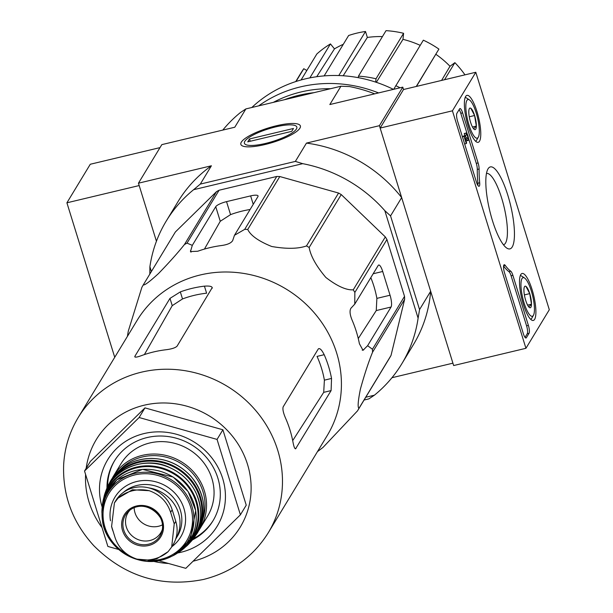<?xml version="1.0" encoding="UTF-8"?>
<svg xmlns="http://www.w3.org/2000/svg" width="613" height="613" viewBox="0 0 613 613"><rect width="100%" height="100%" fill="white"/><g stroke="black" fill="none" stroke-linecap="round" stroke-linejoin="round"><path stroke-width="0.92" d="M268.249 532.804L327.189 435.59A111.137 104.026 -148.8 0 0 320.974 321.396A111.137 104.026 -148.8 0 0 211.646 272.892A111.137 104.026 -148.8 0 0 137.12 320.361L78.18 417.583C69.591 431.866 64.763 447.383 63.691 464.133C62.38 495.013 72.411 522.184 93.766 545.654C124.768 576.565 161.388 587.829 203.623 579.431C231.614 572.381 253.154 556.842 268.249 532.804A111.137 104.026 -148.8 0 0 227.139 386.244A111.137 104.026 -148.8 0 0 78.18 417.583M357.525 410.848L389.6 357.938A124.263 116.317 -148.8 0 0 391.033 355.417L404.634 299.313A124.263 116.317 -148.8 0 0 404.526 296.363L386.933 239.514A124.263 116.317 -148.8 0 0 385.316 236.924L341.242 194.574A124.263 116.317 -148.8 0 0 338.56 193.041L279.812 176.536A124.263 116.317 -148.8 0 0 276.769 176.46L219.094 190.229L187.019 243.131L192.306 245.353L190.459 251.568L197.754 251.238A119.596 111.941 31.2 0 1 221.845 245.484C227.63 244.641 231.239 243.001 232.679 240.572L234.472 235.285L244.694 229.369A124.263 116.317 -148.8 0 1 247.736 229.438C250.594 235.499 258.579 241.185 271.689 246.487C286.455 249.07 298.056 248.893 306.485 245.943A124.263 116.317 -148.8 0 1 309.167 247.483C310.638 255.996 316.178 265.973 325.809 277.413C337.089 286.141 346.238 290.278 353.249 289.834A124.263 116.317 -148.8 0 1 354.858 292.424L354.758 304.132L350.92 308.255C349.471 310.668 349.854 314.592 352.061 320.017A119.596 111.941 31.2 0 1 359.417 343.763L363.011 350.299L367.616 345.694L372.451 349.264A124.263 116.317 -148.8 0 1 372.558 352.214C368.543 362.038 364.497 374.305 360.429 389.01C358.007 401.009 357.517 407.446 358.957 408.327A124.263 116.317 -148.8 0 1 357.525 410.848L322.967 447.467L317.465 451.62M187.019 243.131A124.263 116.317 -148.8 0 0 184.436 244.541C177.709 252.977 169.05 262.663 158.468 273.582C149.534 281.773 144.476 285.543 143.289 284.884A124.263 116.317 -148.8 0 0 141.856 287.405L128.286 331.127L127.404 336.391M234.472 235.285L257.912 196.627A9.609 2.329 -17.2 0 0 258.058 195.938A9.609 2.329 -17.2 0 0 250.633 195.892L226.534 201.639A9.609 2.329 -17.2 0 0 215.745 206.688L192.306 245.353M250.112 209.5A107.183 100.325 -148.8 0 0 230.557 214.627L220.259 221.278L204.436 249.085M219.094 190.229A124.263 116.317 -148.8 0 0 216.512 191.639L175.364 231.982L143.289 284.884M367.616 345.694L391.056 307.029A9.609 2.452 76.6 0 0 390.052 295.228L376.88 298.378L376.252 310.561L358.276 338.552M390.052 295.228L382.704 271.482A9.609 2.452 76.6 0 0 378.719 265.031A9.609 2.452 76.6 0 0 378.19 265.467L354.758 304.132M376.88 298.378A107.183 100.325 -148.8 0 0 370.819 277.643M391.033 355.417L358.957 408.327M404.634 299.313L372.558 352.214M404.526 296.363L372.451 349.264M386.933 239.514L354.858 292.424M385.316 236.924L353.249 289.834M341.242 194.574L309.167 247.483M338.56 193.041L306.485 245.943M279.812 176.536L247.736 229.438M276.769 176.46L244.694 229.369M216.512 191.639L184.436 244.541M151.38 271.528L149.894 266.716L149.825 274.095M160.024 147.61L90.28 164.253L66.909 202.803L139.189 185.555L156.43 241.254L138.454 183.187L161.824 144.63L234.779 127.228L245.882 108.915L240.357 112.593A137.718 128.906 31.2 0 0 222.787 130.086M302.715 163.663L193.616 189.701L200.305 184.092L295.359 161.411L302.715 163.663A137.718 128.906 31.2 0 1 384.826 210.665L418.104 318.185A137.718 128.906 31.2 0 1 401.768 363.846A137.718 128.906 31.2 0 1 374.382 395.209L365.762 397.262M149.894 266.716A137.718 128.906 31.2 0 1 166.238 221.055A137.718 128.906 31.2 0 1 193.616 189.701M384.826 210.665L390.558 215.899L419.56 309.58L418.104 318.185M390.558 215.899L401.661 197.585L379.409 125.688L402.779 87.138L403.515 89.513L475.803 72.265L549.309 309.741L525.939 348.299L452.425 110.815L475.803 72.265M419.56 309.58L430.663 291.275L452.915 363.172L391.96 377.715M241.315 142.155A31.156 7.54 162.8 0 1 276.095 125.834A31.156 7.54 162.8 0 1 299.995 128.04A31.156 7.54 162.8 0 1 272.846 142.369A31.156 7.54 162.8 0 1 242.35 145.879A31.156 7.54 162.8 0 1 241.315 142.155M374.704 93.835A137.718 128.906 31.2 0 0 349.456 86.563L340.935 86.234L245.882 108.915M200.305 184.092L211.401 165.778L138.454 183.187M295.359 161.411L306.454 143.097A137.718 128.906 31.2 0 1 401.661 197.585M379.409 125.688L306.454 143.097M402.779 87.138L329.832 104.547L340.935 86.234M374.382 395.209L368.865 398.887L364.084 400.028M430.663 291.275A137.718 128.906 31.2 0 1 413.453 344.567L401.768 363.846M166.238 221.055L177.923 201.784A137.718 128.906 31.2 0 1 211.401 165.778M295.742 81.575L300.539 73.66A99.283 92.931 31.2 0 1 303.772 68.717L306.845 70.48M301.09 79.966L316.837 53.99A99.283 92.931 31.2 0 1 330.453 43.914L334.468 48.871L316.729 76.717M343.303 44.297A92.877 86.939 -148.8 0 0 334.468 48.871M324.147 75.897L348.636 35.5A99.283 92.931 31.2 0 1 365.501 31.478L367.348 37.439L343.188 75.767M382.435 36.588A92.877 86.939 -148.8 0 0 367.348 37.439M358.306 77.667L358.459 76.142L386.037 30.65A99.283 92.931 31.2 0 1 403.592 33.294L402.979 39.355L376.344 82.334M420.212 45.354A92.877 86.939 -148.8 0 0 402.979 39.355M393.707 89.299L423.345 40.182A99.283 92.931 31.2 0 1 438.908 49.094L416.457 86.425M441.582 80.426L450.003 66.273A92.877 86.939 -148.8 0 0 435.935 54.335M450.003 66.273L454.884 62.656A99.283 92.931 31.2 0 1 464.976 74.847M338.782 75.545L365.501 31.478M309.856 77.889L330.453 43.914M296.033 81.483L303.772 68.717M444.54 79.721L454.884 62.656M395.768 85.674A99.283 92.931 31.2 0 1 400.051 87.789M416.25 86.471L438.908 49.094M358.459 76.142A99.283 92.931 31.2 0 1 376.007 78.786L403.592 33.294M376.007 78.786L375.677 82.111M177.693 552.964A64.051 59.959 -148.8 0 0 180.843 552.298A64.051 59.959 -148.8 0 0 222.711 478.592A64.051 59.959 -148.8 0 0 144.162 433.544A64.051 59.959 -148.8 0 0 102.187 507.189M118.684 549.486L107.873 546.444L84.533 471.037L139.12 417.522L217.056 439.414L240.396 514.82L185.808 568.335L158.69 560.719M240.396 514.82L246.242 505.181L222.894 429.774L217.056 439.414M139.12 417.522L144.967 407.883L222.894 429.774M84.533 471.037L90.372 461.397L144.967 407.883M212.152 288.317C212.604 286.486 210.029 285.765 204.428 286.148A111.137 104.026 -148.8 0 0 180.329 291.895L169.985 298.378L134.921 356.207C134.347 357.64 136.63 357.402 141.764 355.509A111.137 104.026 31.2 0 1 165.862 349.762C171.663 349.042 175.41 347.839 177.088 346.146L212.267 287.566M204.428 286.148L206.604 293.19A103.589 96.961 -148.8 0 0 182.513 298.945L172.238 305.649L144.384 354.59M135.205 357.118L134.921 356.207L134.768 356.82M295.566 448.839L331.097 390.588L331.541 378.443A111.137 104.026 -148.8 0 0 324.193 354.697C321.656 349.655 319.664 347.763 318.231 349.027L283.168 406.856C282.47 409.116 283.29 412.932 285.627 418.311A111.137 104.026 31.2 0 1 292.976 442.057C293.979 447.467 294.999 449.582 296.033 448.417L295.075 448.647M318.821 348.582L318.231 349.027M331.541 378.443L324.392 380.152L323.71 392.351L292.7 440.617M324.392 380.152A103.589 96.961 -148.8 0 0 317.044 356.398L324.193 354.697M193.463 538.597A57.645 53.959 -148.8 0 0 213.27 520.322M114.677 460.555A57.645 53.959 -148.8 0 0 107.635 486.569M192.405 539.923A57.645 53.959 -148.8 0 0 212.926 520.889A57.645 53.959 -148.8 0 0 191.608 444.854A57.645 53.959 -148.8 0 0 114.332 461.114A57.645 53.959 -148.8 0 0 106.953 488.117M525.939 348.299L453.651 365.547L380.144 128.063L403.515 89.513M380.144 128.063L452.425 110.815M459.589 108.869L456.9 113.298A6.406 1.64 -103.4 0 0 457.574 121.167L476.401 181.992A6.406 1.64 -103.4 0 0 479.06 186.298A6.406 1.64 -103.4 0 0 479.688 182.812A64.051 16.359 -103.4 0 1 479.098 168.996A6.406 1.64 -103.4 0 0 478.094 162.935L462.6 112.876A6.406 1.64 -103.4 0 0 459.942 108.57A6.406 1.64 -103.4 0 0 459.589 108.869M504.537 272.877L523.364 333.71A6.406 1.64 -103.4 0 0 526.023 338.008A6.406 1.64 -103.4 0 0 526.368 337.717L529.057 333.28A6.406 1.64 -103.4 0 0 528.391 325.419L512.889 275.36A6.406 1.64 -103.4 0 0 510.736 271.191A64.051 16.359 -103.4 0 1 505.265 265.437A6.406 1.64 -103.4 0 0 504.215 264.724A6.406 1.64 -103.4 0 0 504.537 272.877M512.223 246.962A42.136 10.766 -103.4 0 1 506.798 248.096A42.136 10.766 -103.4 0 1 489.664 210.405A42.136 10.766 -103.4 0 1 487.933 169.035A42.136 10.766 -103.4 0 1 507.733 194.942A42.136 10.766 -103.4 0 1 512.223 246.962M479.496 141.235A24.145 6.168 -103.4 0 1 478.14 142.346A24.145 6.168 -103.4 0 1 466.57 120.286A24.145 6.168 -103.4 0 1 466.937 95.367A24.145 6.168 -103.4 0 1 477.795 114.416A24.145 6.168 -103.4 0 1 479.496 141.235M534.628 319.342A24.145 6.168 -103.4 0 1 533.279 320.453A24.145 6.168 -103.4 0 1 521.701 298.393A24.145 6.168 -103.4 0 1 522.069 273.482A24.145 6.168 -103.4 0 1 532.935 292.524A24.145 6.168 -103.4 0 1 534.628 319.342M486.461 173.487A36.657 9.364 -103.4 0 1 486.469 173.479A36.657 9.364 -103.4 0 1 502.936 202.482A36.657 9.364 -103.4 0 1 505.495 243.108A36.657 9.364 -103.4 0 1 503.488 244.786A36.657 9.364 -103.4 0 1 503.48 244.794M525.034 337.372L527.249 333.717A6.406 1.64 -103.4 0 0 526.582 325.848L511.089 275.789A6.406 1.64 -103.4 0 0 508.928 271.628A64.051 16.359 -103.4 0 1 503.58 266.034M459.122 109.643A6.406 1.64 -103.4 0 1 460.792 113.305L467.137 133.81M468.355 137.733L476.286 163.372A6.406 1.64 -103.4 0 1 477.297 169.426L479.098 168.996M477.887 185.41A6.406 1.64 -103.4 0 0 477.879 183.241A64.051 16.359 -103.4 0 1 477.297 169.426M462.348 136.592L464.386 135.779L464.041 136.354L466.278 143.58L466.623 142.998L465.06 137.948L467.765 140.4L465.957 140.829A3.847 0.981 -103.4 0 0 466.248 140.906L468.048 140.477A3.847 0.981 -103.4 0 1 467.765 140.4M462.394 136.745L464.041 136.354M464.631 143.971L466.278 143.58M464.248 133.611L466.056 133.174L466.608 134.96L464.8 135.389L464.248 133.611A3.847 0.981 -103.4 0 1 464.462 133.435A3.847 0.981 -103.4 0 1 464.731 133.496M466.056 133.174A3.847 0.981 -103.4 0 1 466.271 132.998A3.847 0.981 -103.4 0 1 468.117 136.515A3.847 0.981 -103.4 0 1 468.048 140.477M465.037 135.335A1.923 0.49 -103.4 0 1 465.834 137.09M466.608 134.96A1.923 0.49 -103.4 0 1 466.715 134.868A1.923 0.49 -103.4 0 1 467.635 136.622A1.923 0.49 -103.4 0 1 467.604 138.607A1.923 0.49 -103.4 0 1 467.481 138.584L464.386 135.779M470.822 108.279A11.095 2.835 -103.4 0 1 474.592 115.512A11.095 2.835 -103.4 0 1 476.339 126.086A11.095 2.835 -103.4 0 1 474.324 129.435A11.095 2.835 -103.4 0 1 470.546 122.186A11.095 2.835 -103.4 0 1 468.799 111.612A11.095 2.835 -103.4 0 1 469.359 108.616A11.095 2.835 -103.4 0 1 470.822 108.279L474.592 115.512L476.339 126.086L473.765 128.692M478.263 137.258A19.854 5.073 -103.4 0 1 467.604 119.887A19.854 5.073 -103.4 0 1 469.428 99.911A19.854 5.073 -103.4 0 1 477.504 117.673A19.854 5.073 -103.4 0 1 478.316 137.166A19.854 5.073 -103.4 0 1 478.263 137.258M478.316 137.166L476.646 140.109A22.42 5.724 -103.4 0 1 476.592 140.208A22.42 5.724 -103.4 0 1 475.535 141.182M465.129 97.59A22.42 5.724 -103.4 0 1 466.608 98.042L469.428 99.911M472.47 127.006L476.339 126.086M469.251 116.784L474.592 115.512M525.954 286.386A11.095 2.835 -103.4 0 1 529.724 293.619A11.095 2.835 -103.4 0 1 531.471 304.194A11.095 2.835 -103.4 0 1 529.456 307.542A11.095 2.835 -103.4 0 1 525.678 300.301A11.095 2.835 -103.4 0 1 523.931 289.727A11.095 2.835 -103.4 0 1 524.49 286.723A11.095 2.835 -103.4 0 1 525.954 286.386L529.724 293.619L531.471 304.194L528.896 306.799M533.394 315.366A19.854 5.073 -103.4 0 1 522.736 297.995A19.854 5.073 -103.4 0 1 524.559 278.018A19.854 5.073 -103.4 0 1 532.636 295.78A19.854 5.073 -103.4 0 1 533.448 315.274A19.854 5.073 -103.4 0 1 533.394 315.366M533.448 315.274L531.785 318.216A22.42 5.724 -103.4 0 1 531.724 318.316A22.42 5.724 -103.4 0 1 530.666 319.289M520.261 275.697A22.42 5.724 -103.4 0 1 521.747 276.149L524.559 278.018M527.601 305.121L531.471 304.194M524.391 294.891L529.724 293.619M66.909 202.803L114.731 357.295M393.431 89.368A127.466 119.313 -148.8 0 0 251.828 107.49M378.566 92.915A127.466 119.313 -148.8 0 0 258.663 105.865M330.56 88.709A123.305 115.413 -148.8 0 0 273.352 102.356M313.856 92.693A123.305 115.413 -148.8 0 0 284.463 99.704M296.416 129.006A27.432 6.643 162.8 0 1 265.797 143.373A27.432 6.643 162.8 0 1 244.748 141.434A27.432 6.643 162.8 0 1 268.655 128.814A27.432 6.643 162.8 0 1 295.504 125.719A27.432 6.643 162.8 0 1 296.416 129.006M293.481 128.469L291.727 131.358L247.752 141.856L249.506 138.959L293.481 128.469M250.219 141.266L249.506 138.959M174.222 523.916L170.636 512.345C167.073 501.733 159.932 494.522 149.22 490.706L132.446 489.756L118.041 498.147L114.424 502.898L111.604 526.429L115.19 538.007C118.899 548.382 126.14 555.424 136.921 559.125L150.469 560.221L156.851 558.75L168.1 551.692L171.678 547.011L174.222 523.916L175.778 521.356L172.192 509.786A31.386 29.378 -148.8 0 0 146.063 487.32A31.386 29.378 -148.8 0 0 115.834 500.553L114.416 502.89M171.678 547.011L173.096 544.673A31.386 29.378 -148.8 0 0 175.778 521.356M175.686 539.072A35.232 32.979 -148.8 0 0 148.798 487.887M111.528 526.169A35.232 32.979 -148.8 0 0 113.106 531.356M198.635 530.72A50.603 47.362 -148.8 0 0 200.068 528.513L207.585 516.108A50.603 47.362 -148.8 0 0 188.873 449.367A50.603 47.362 -148.8 0 0 121.045 463.643L113.52 476.048A50.603 47.362 -148.8 0 0 112.225 478.339L113.52 476.048A50.603 47.362 -148.8 0 1 181.348 461.773A50.603 47.362 -148.8 0 1 200.068 528.513L198.635 530.728M134.163 507.671A19.218 17.984 -148.8 0 0 158.568 526.26A19.218 17.984 -148.8 0 0 162.483 524.835M130.125 509.924A19.218 17.984 -148.8 0 0 127.979 512.752A19.218 17.984 -148.8 0 0 129.665 533.31A19.218 17.984 -148.8 0 0 149.924 540.52A19.218 17.984 -148.8 0 0 160.844 532.674A19.218 17.984 -148.8 0 0 162.353 529.463M250.633 195.892L253.238 204.328M226.534 201.639L230.557 214.627M215.745 206.688L220.259 221.278M190.513 250.64L190.988 252.173M391.056 307.029L376.252 310.561M363.785 349.808L362.229 350.184M382.704 271.482L373.171 273.758M193.072 561.217A84.234 78.839 -148.8 0 0 250.073 475.198A84.234 78.839 -148.8 0 0 167.042 403.04A84.234 78.839 -148.8 0 0 86.172 468.317M85.598 474.485A84.234 78.839 -148.8 0 0 102.049 527.64M153.449 561.332A84.234 78.839 -148.8 0 0 168.56 563.493M180.329 291.895L182.513 298.945M169.985 298.378L172.238 305.649M331.097 390.588L323.71 392.351M503.602 265.835L505.265 265.437M508.928 271.628L510.736 271.191M511.089 275.789L512.889 275.36M526.582 325.848L528.391 325.419M527.249 333.717L529.057 333.28M525.571 337.909L526.368 337.717M460.792 113.305L462.6 112.876M476.286 163.372L478.094 162.935M477.879 183.241L479.688 182.812M170.636 512.345L172.192 509.786M202.765 519.556A49.324 46.167 -148.8 0 0 180.498 463.183A49.324 46.167 -148.8 0 0 120.217 469.512M196.834 533.808A50.595 47.362 -148.8 0 0 178.659 466.217A50.595 47.362 -148.8 0 0 110.325 481.358L107.336 487.235A50.45 47.216 -148.8 0 0 105.735 491.35L107.336 487.235A50.45 47.216 -148.8 0 1 177.532 468.079A50.45 47.216 -148.8 0 1 193.011 539.172L190.091 542.497A50.45 47.216 -148.8 0 0 193.011 539.172L196.834 533.808C207.792 514.115 205.83 494.967 190.972 476.347C180.184 464.7 166.951 458.723 151.265 458.401C133.121 458.938 119.474 466.593 110.325 481.358M195.93 533.793A49.806 46.619 -148.8 0 0 177.111 468.769A49.806 46.619 -148.8 0 0 110.761 482.155M104.302 495.557C112.577 466.577 147.074 456.049 169.625 467.512C181.594 472.922 190.405 481.412 196.068 492.99C204.397 513.004 201.386 530.582 187.034 545.716A49.921 46.726 -148.8 0 0 175.862 470.822A49.921 46.726 -148.8 0 0 104.302 495.557L102.67 502.882A49.193 46.044 -148.8 0 0 102.172 507.449L102.67 502.882A49.193 46.044 -148.8 0 1 174.337 473.343A49.193 46.044 -148.8 0 1 181.295 550.551L177.463 553.102M177.471 553.095A49.193 46.044 -148.8 0 0 181.295 550.551L187.034 545.716M184.888 546.765A48.557 45.446 -148.8 0 0 173.931 474.018A48.557 45.446 -148.8 0 0 104.356 497.948M173.471 555.493A47.967 44.895 -148.8 0 0 172.337 476.646A47.967 44.895 -148.8 0 0 101.904 512.108L102.333 519.518A46.757 43.768 -148.8 0 0 161.395 560.159A46.757 43.768 -148.8 0 0 166.705 558.543A46.757 43.768 -148.8 0 0 191.631 505.327A46.757 43.768 -148.8 0 0 137.986 472.799A46.757 43.768 -148.8 0 0 102.333 519.518C104.463 545.631 134.485 567.309 161.388 560.159L166.705 558.543L173.471 555.493L190.291 539.57L195.7 510.56L188.16 491.58L173.188 477.06L142.545 469.366L116.991 479.695L105.888 494.185L101.904 512.108M148.024 560.458A45.508 42.596 -148.8 0 0 160.851 559.301A45.508 42.596 -148.8 0 0 185.463 495.871A45.508 42.596 -148.8 0 0 114.347 486.438A45.508 42.596 -148.8 0 0 128.232 554.972M171.878 546.681A38.435 35.975 -148.8 0 0 161.127 483.642A38.435 35.975 -148.8 0 0 110.486 520.789M175.686 539.08L177.341 536.344A35.232 32.979 -148.8 0 0 168.491 492.829A35.232 32.979 -148.8 0 0 123.251 492.5M136.921 559.125A36.841 34.481 -148.8 0 0 168.1 551.692M148.683 545.493A21.309 19.945 -148.8 0 0 163.479 525.655A21.309 19.945 -148.8 0 0 146.124 505.955A21.309 19.945 -148.8 0 0 121.665 525.824A21.309 19.945 -148.8 0 0 148.683 545.493M149.22 490.706A36.841 34.481 -148.8 0 0 118.041 498.147M148.515 544.198A20.183 18.896 -148.8 0 0 162.039 531.019A20.183 18.896 -148.8 0 0 152.522 509.326A20.183 18.896 -148.8 0 0 128.891 510.92A20.183 18.896 -148.8 0 0 125.642 534.291A20.183 18.896 -148.8 0 0 148.515 544.198M464.462 133.435L466.271 132.998M156.851 558.75L150.469 560.213M162.039 531.019C168.652 519.954 146.522 496.193 128.891 510.92"/></g></svg>
